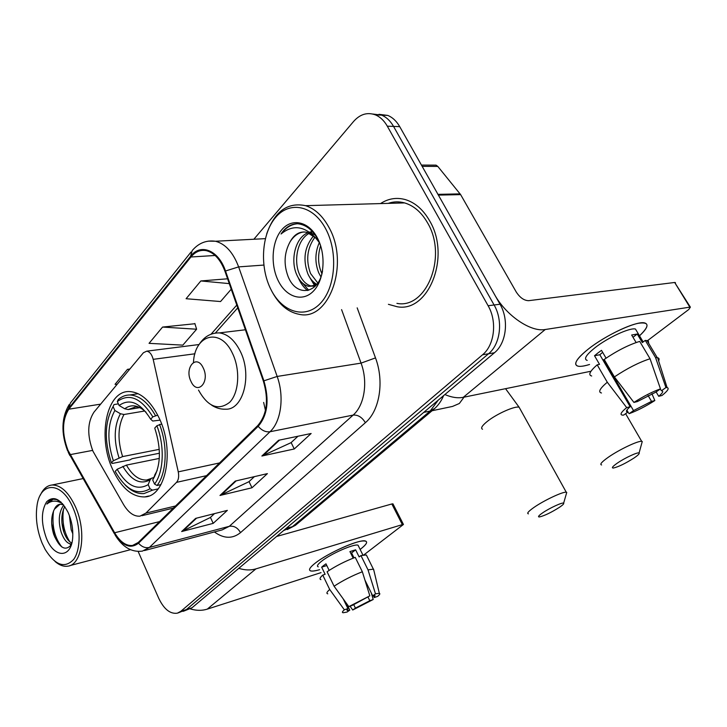 <?xml version="1.0" encoding="UTF-8"?>
<svg xmlns="http://www.w3.org/2000/svg" width="727" height="727" viewBox="0 0 727 727"><rect width="100%" height="100%" fill="white"/><g stroke="black" fill="none" stroke-linecap="round" stroke-linejoin="round"><path stroke-width="1.09" d="M92.974 451.249L123.563 504.565C128.488 512.717 133.959 516.588 139.966 516.17L145.918 513.089L176.507 482.364C178.56 479.993 179.142 476.494 178.26 471.859L153.188 359.338C151.888 354.422 149.735 351.695 146.718 351.168L143.419 352.74L93.956 412.173C87.367 422.369 87.04 435.4 92.974 451.249M112.621 469.388C121.364 487.99 132.087 497.168 144.8 496.914C165.938 496.414 174.998 450.504 159.177 418.107C150.889 401.222 141.056 392.371 129.679 391.571C106.605 390.017 97.2 436.709 112.621 469.388M265.446 410.419L263.647 402.422M183.704 611.153L192.028 607.772L494.415 352.777C506.374 343.262 509.218 319.798 500.031 304.24L399.723 126.643C396.551 121.145 392.58 117.41 387.8 115.429L379.003 114.312M182.995 611.38L186.439 609.544L488.517 353.776C500.485 344.216 503.311 320.625 494.096 304.976L393.552 126.416C390.372 120.891 386.4 117.129 381.611 115.139L372.778 114.03L381.611 115.139C386.4 117.129 390.372 120.891 393.552 126.416L494.096 304.976C503.311 320.625 500.485 344.216 488.517 353.776L186.439 609.544L178.07 612.943M388.409 304.322L397.096 306.721C428.43 313.01 451.231 256.513 429.575 220.726C423.178 209.63 415.099 202.579 405.321 199.589C396.542 197.199 388.273 198.526 380.521 203.587C388.273 198.526 396.542 197.199 405.321 199.589C415.099 202.579 423.178 209.63 429.575 220.726C451.231 256.513 428.43 313.01 397.096 306.721L388.409 304.322M67.984 450.304C61.822 433.646 62.095 419.942 68.774 409.201L190.937 256.995C195.309 251.687 200.434 249.57 206.304 250.661C214.356 252.742 220.59 259.648 224.997 271.389L263.374 381.148C268.854 399.923 266.991 414.708 257.803 425.522L138.239 542.469L132.55 545.459C126.025 546.077 120.055 541.842 114.639 532.755L67.984 450.304M67.675 450.658L114.357 533.209C122.436 546.013 130.496 549.339 138.548 543.178L258.185 426.313C267.618 415.235 269.517 400.068 263.901 380.821L225.506 270.998C218.591 250.106 200.452 243 190.583 256.258L68.492 408.547C61.641 419.561 61.368 433.601 67.675 450.658M194.927 323.724L162.566 327.068L149.053 343.344L182.831 345.134L196.608 329.222L194.845 323.479M138.148 551.457L158.704 598.248C163.993 609.244 170.209 614.215 177.361 613.17L180.796 611.334L482.555 354.776C494.533 345.189 497.341 321.461 488.108 305.731L387.309 126.18C384.129 120.627 380.148 116.847 375.359 114.857C367.317 111.985 360.065 114.184 353.604 121.445L253.868 239.247M195.645 518.378L227.351 510.372L213.193 523.367L181.659 531.546L195.645 518.378M278.595 440.271L311.138 433.492L294.271 448.968L261.874 456.02L278.595 440.271M235.248 481.083L267.4 473.622L251.978 487.781L219.99 495.46L235.248 481.083M129.86 369.025L127.47 369.352L115.048 384.319L117.092 384.374M227.587 278.795L200.843 280.949L186.094 298.724L220.554 301.541L231.231 289.201M251.978 487.781L249.043 481.601M254.395 476.648L248.916 481.719L219.99 495.46M294.271 448.968L291.136 442.579M297.979 436.236L291.018 442.688L261.874 456.02M213.193 523.367L210.439 517.397M214.51 513.616L210.312 517.515L181.659 531.546M162.566 327.068L196.608 329.222M127.47 369.352L129.524 369.425M200.843 280.949L229.278 283.612M360.583 549.094L360.129 549.439L360.583 549.094C368.089 543.142 368.58 540.452 362.046 541.024C352.286 542.069 325.814 554.583 315.018 563.316C327.695 552.993 360.328 538.68 365.508 541.042C367.953 541.96 366.308 544.65 360.583 549.094M319.626 569.686C313.028 571.558 309.666 571.54 309.529 569.623C309.629 568.232 311.456 566.133 315.018 563.316C309.747 567.542 308.284 570.077 310.638 570.913C312.292 571.349 315.282 570.94 319.626 569.686M190.356 608.917C196.335 610.716 201.97 610.789 207.268 609.135L321.043 572.622M238.81 568.332C244.908 570.268 250.606 570.45 255.913 568.887L402.349 524.621L391.835 503.965L276.578 536.481M391.835 503.965L392.943 503.838L403.449 524.467L363.773 554.974M403.449 524.467L402.349 524.621M368.026 597.131L369.789 600.729L355.421 608.099L353.695 604.546M346.606 603.592L349.778 610.126L347.233 610.498L347.906 608.544L343.226 598.912M318.253 566.851C316.545 566.233 317.617 564.388 321.488 561.299C330.712 553.82 354.24 543.496 358.029 545.195L358.747 546.631M320.925 579.628C319.307 579.146 319.916 577.629 322.752 575.084L325.123 574.312L321.661 567.169L323.56 565.579L325.978 563.825L329.149 570.386M364.927 580.055L372.697 595.831L375.495 593.85L368.026 569.877L360.946 555.564L359.138 556.927L355.63 549.821L349.923 551.593L353.158 558.163M327.077 571.767C335.647 566.051 345.043 561.253 355.249 557.373L362.346 571.758L369.834 595.849L352.35 605.364L348.806 606.627L334.084 586.216L327.077 571.767M360.946 555.564L366.344 554.965L367.117 556.509M322.752 575.084L329.704 589.488L344.353 609.817L347.906 608.544M327.777 593.832C326.187 593.432 326.832 591.987 329.704 589.488M334.084 586.216C342.717 580.564 352.132 575.739 362.346 571.758M368.026 569.877L373.378 569.141L373.969 570.831M349.778 610.126L347.088 612.043L343.18 612.752C341.844 612.597 342.244 611.625 344.353 609.817M348.806 606.627L369.834 595.849M375.495 593.85L379.321 593.277C380.357 593.559 379.803 594.586 377.658 596.358L374.251 597.567L373.324 595.686M372.697 595.831L375.041 595.513L374.251 597.567M369.789 600.729L373.196 599.511L371.343 593.078M373.196 599.511L352.731 610.008L355.421 608.099M350.041 606.191L352.731 610.008M353.985 557.836L351.568 552.929L350.678 553.129M352.204 556.228L352.895 555.637M352.749 557.318L353.595 557.055M321.661 567.169L326.805 565.542M351.568 552.929L355.63 549.821M73.263 508.446C62.004 480.711 39.594 480.901 36.868 506.819C35.45 518.705 37.186 530.765 42.057 542.996L45.201 549.494C55.279 565.47 64.785 568.768 73.691 559.39C81.024 549.439 80.906 526.112 73.263 508.446M55.088 561.517C59.432 565.252 63.694 566.796 67.856 566.151C82.015 564.843 86.722 531.728 75.663 507.237C68.792 492.361 60.914 484.945 52.017 485.009C47.01 485.554 43.102 488.962 40.312 495.232M72.818 533.8L71.191 529.81L69.365 515.507M71.564 543.95C67.52 544.005 64.058 540.088 61.168 532.2C57.987 521.05 58.842 512.017 63.74 505.101M71.819 543.005C68.511 541.479 65.803 537.68 63.685 531.601C60.859 521.959 61.222 513.607 64.785 506.537M63.531 504.838L60.123 504.22C57.678 504.529 55.77 506.21 54.38 509.254L59.996 504.229M46.392 538.189C54.361 558.872 71.973 558.554 72.745 536.644C73.1 528.847 71.719 521.168 68.602 513.607L67.974 512.199C60.641 498.786 53.525 495.323 46.628 501.803C41.075 510.99 40.994 523.113 46.392 538.189M54.38 509.254C50.972 516.297 50.763 524.712 53.743 534.49C59.559 548.131 65.421 551.539 71.337 544.714M61.068 502.139L56.633 499.576L53.48 499.231C50.808 499.531 48.609 501.148 46.864 504.075C51.517 500.276 56.761 500.158 62.604 503.729M46.864 504.075L53.089 499.276M61.85 546.995C54.443 537.535 51.681 525.503 53.544 510.899M69.81 541.797C63.958 532.473 61.859 521.595 63.513 509.154M54.661 536.926L51.69 523.458M71.037 545.195L69.81 543.805M64.094 532.755L61.913 522.795M559.554 507.255C562.825 505.02 564.188 503.657 563.643 503.166C562.589 502.066 549.476 508.109 542.578 512.889C538.643 515.634 537.571 516.988 539.37 516.961C544.478 515.761 551.202 512.526 559.554 507.255M528.393 513.853C526.621 513.426 528.465 511.299 533.936 507.446C543.941 500.421 563.098 491.425 566.269 492.234L566.751 492.397L566.251 494.142M158.159 488.871L152.506 490.143L150.026 488.744C137.603 495.923 125.989 490.143 115.193 471.396L117.138 469.269C126.798 485.772 137.149 490.889 148.181 484.636L150.171 479.775L151.507 478.23L153.661 477.594M159.295 458.419L126.416 465.107L117.138 469.269M159.431 453.23L132.05 458.701L129.869 459.927L112.258 463.462L111.422 462.863C104.115 440.68 104.679 421.905 113.085 406.547L114.012 404.566L118.374 403.867M155.442 415.544C147.908 402.349 139.402 395.497 129.915 394.979C125.607 394.943 121.718 396.469 118.247 399.559L117.329 401.54C129.252 392.853 141.083 397.96 152.815 416.862L157.732 415.144M161.621 424.032L156.878 425.74C164.875 446.151 163.711 472.168 154.551 484.073L157.05 485.491C166.719 473.123 167.964 445.769 159.513 424.414M157.05 485.491L160.967 484.618M125.235 485.054C131.351 491.243 137.63 494.078 144.064 493.56L152.506 490.143M152.815 416.862L150.689 419.225C140.275 402.613 129.751 398.032 119.11 405.493L117.329 401.54M154.551 484.073L152.697 479.956C160.849 466.352 161.53 449.059 154.742 428.085L156.878 425.74M148.181 484.636L150.026 488.744M119.11 405.493L124.708 408.774L128.252 409.546L139.866 407.629M160.076 420.142L152.734 421.042L150.689 419.225M155.333 474.077L152.697 479.956M113.085 406.547L114.857 410.482C107.451 424.214 106.951 440.962 113.348 460.727L111.422 462.863M144.746 411L123.963 414.499L120.428 413.736L114.857 410.482M113.348 460.727L122.609 456.583L159.277 449.35M634.071 457.983C638.061 455.247 639.733 453.584 639.078 452.994C637.879 451.876 624.856 457.919 617.387 463.081C612.607 466.425 611.271 468.07 613.388 468.034C618.523 466.834 625.42 463.481 634.071 457.983M601.602 464.953C599.493 464.453 601.774 461.854 608.435 457.156C619.25 449.595 638.233 440.589 641.696 441.353L642.259 441.525L641.696 443.561M203.215 367.926C196.644 353.395 184.013 367.726 190.992 381.411C197.317 395.915 210.312 381.966 203.215 367.926M589.561 364.481C580.873 367.135 576.257 366.971 575.693 363.982C575.648 360.792 579.846 355.83 588.288 349.096C602.274 337.964 626.002 325.696 638.088 323.333C649.475 321.616 649.938 325.778 639.496 335.81C647.312 328.54 649.02 324.242 644.622 322.915C636.997 320.625 605.727 335.102 588.288 349.096C576.402 358.802 572.985 364.5 578.047 366.19C580.5 366.681 584.335 366.117 589.561 364.481M438.39 195.1L494.496 294.453C505.983 315.473 530.746 332.348 545.241 329.513L689.841 307.148L674.674 282.476L528.72 300.669C524.14 300.615 519.969 297.716 516.215 291.963L460.636 194.618L438.39 195.1L437.881 194.354M444.879 394.552C451.685 397.469 457.819 398.387 463.281 397.315L590.978 371.233M674.674 282.476L690.368 307.139L688.769 309.493L647.203 340.89M690.368 307.139L689.841 307.148M675.21 282.485L675.492 282.948M434.083 165.129L436.036 165.138L437.808 166.419L460.636 194.618M648.084 395.533L651.528 401.386L633.517 410.591L603.783 359.665L602.874 359.956M626.874 410.101L627.983 412L627.474 411.991C625.52 411.691 626.42 409.937 630.173 406.729L599.83 354.74L602.656 352.341M587.198 360.41C583.517 359.156 586.026 355.003 594.731 347.933C607.408 337.801 629.909 327.395 635.453 329.04L637.061 331.73M591.669 375.995C587.979 375.014 589.815 371.288 597.176 364.827L599.53 364.363L594.513 355.739L597.739 353.095L601.493 350.332L606.064 358.157M660.325 388.963L661.406 390.781L665.941 387.555L655.572 357.629L645.267 340.381L642.341 342.59L637.234 334.038L631.654 335.011L636.125 342.526M604.201 359.447C616.923 350.787 628.764 344.771 639.705 341.399L650.056 358.756L660.47 388.863L655.918 392.098L637.397 401.558L633.926 402.422L614.397 376.913L604.201 359.447M645.267 340.381L648.357 341.063L648.693 343.371M597.176 364.827L607.29 382.22L626.683 407.602L630.173 406.729M601.483 392.98C597.876 392.153 599.811 388.572 607.29 382.22M614.397 376.913C627.247 368.335 639.133 362.282 650.056 358.756M655.572 357.629L657.626 357.739C659.162 358.129 659.498 359.174 658.626 360.892M627.983 412L623.648 415.081L622.621 415.135C619.595 414.844 620.949 412.336 626.683 407.602M633.926 402.422C643.513 396.279 652.355 391.762 660.47 388.863M665.941 387.555L667.095 387.591C669.476 388.236 667.786 390.872 662.006 395.488L658.717 396.297L656.136 391.953M661.406 390.781L661.697 390.79C663.706 391.126 662.715 392.971 658.717 396.297M651.528 401.386L654.836 400.559L651.928 393.725M654.836 400.559C645.621 406.411 637.07 410.782 629.191 413.654L633.517 410.591M626.547 410.719L627.083 411.318M627.81 412.127L629.191 413.654M603.037 360.238L603.783 359.665M594.513 355.739L599.83 354.74M632.999 337.283L637.234 334.038M325.732 228.887C313.31 205.178 289.537 200.588 275.569 217.491C261.42 234.058 259.503 267.145 270.953 289.546C282.185 312.174 304.94 319.48 320.098 303.641C335.438 288.174 338.382 252.36 325.732 228.887M271.544 290.718C278.705 304.413 288.028 312.301 299.488 314.373C329.067 321.225 349.851 263.883 328.904 227.315C322.67 215.919 314.9 208.704 305.585 205.668C287.583 201.988 274.624 211.384 266.709 233.858M396.924 303.368C426.385 309.402 447.823 256.386 427.521 222.798C421.496 212.32 413.863 205.696 404.621 202.915C399.023 201.361 393.543 201.515 388.173 203.369M320.907 276.851L318.753 272.879C314.764 262.72 314.955 252.605 319.326 242.518M321.925 273.661L321.452 272.661C317.935 264.055 317.663 255.077 320.634 245.726M316.854 284.321C313.037 282.258 310.029 278.741 307.83 273.77C302.641 259.357 304.558 246.726 313.573 235.875M317.808 282.994L310.574 273.543C305.658 260.175 307.112 248.052 314.945 237.175M316.263 285.048L308.63 286.365C303.595 285.048 299.624 281.158 296.716 274.679C290.173 260.311 295.126 237.665 308.084 232.658M315.191 286.211L311.429 286.111C306.394 284.802 302.423 280.913 299.515 274.452C293.317 260.72 297.398 239.265 309.457 233.203M309.602 232.104L312.383 231.531M310.502 232.685L312.701 231.886M320.598 245.626L318.026 239.646C312.71 229.95 305.931 224.652 297.697 223.752C291.036 223.834 285.475 227.242 281.04 233.994C292.654 224.443 304.222 225.788 315.736 238.029L307.157 232.376C300.06 230.904 294.362 234.067 290.064 241.855C293.844 235.884 298.488 232.576 303.986 231.94M315.736 238.029L319.526 242.818M310.293 232.613L315.254 235.085M278.477 281.213C286.583 297.425 302.886 302.359 313.555 290.973C324.342 279.84 326.314 254.65 317.445 238.065C308.739 221.299 291.918 217.746 281.867 229.668C271.671 241.355 270.217 265.164 278.477 281.213M290.064 241.855C284.193 252.714 283.53 264.237 288.074 276.442C296.207 297.543 318.671 294.244 322.552 270.953M281.04 233.994C285.747 227.696 291.2 224.289 297.398 223.752M308.73 290.246L302.468 283.048M315.772 285.32L313.228 281.731M307.557 290.546C303.659 287.401 300.578 283.166 298.315 277.823M314.718 285.82L308.984 276.096M145.918 513.089L175.543 505.983M176.507 482.364L206.532 475.667M178.26 471.859L219.536 462.945M153.188 359.338L194.954 353.785M192.028 607.772L180.796 611.334M399.723 126.643L387.309 126.18M500.031 304.24L488.108 305.731M494.415 352.777L482.555 354.776M283.548 530.601L292.445 526.666L286.129 528.42M297.07 523.94L292.445 526.666L430.157 411.037L423.723 412.391M434.91 408.329L430.157 411.037L438.263 400.123M68.774 409.201L100.644 404.139M114.312 533.609L69.892 455.111M258.185 426.313C261.765 430.484 265.709 432.301 270.008 431.747L149.353 547.458C145.273 548.258 141.674 546.831 138.548 543.178M263.901 380.821L277.16 376.45C284.521 396.651 281.131 421.596 270.008 431.747L353.131 415.09C364.445 405.402 368.171 381.975 361.055 363.118L341.59 309.62M144.5 550.548L222.162 529.901L229.314 526.303L149.353 547.458L142.401 551.111C131.751 552.502 122.709 547.231 115.257 535.272L114.357 533.209M225.506 270.998L238.629 266.891L277.16 376.45L361.055 363.118L375.495 357.902C384.447 381.457 379.63 410.764 365.372 422.705L240.51 532.637C232.567 539.016 223.861 538.798 214.401 531.964M208.304 241.128L215.483 241.246C225.452 243.89 233.167 252.442 238.629 266.891L263.801 265.073M190.583 256.258L192.21 250.551C198.589 243.082 206.35 239.983 215.483 241.246L265.337 238.647M191.037 252.024L70.374 403.031L68.492 408.547M357.175 307.857L375.495 357.902M240.51 532.637C237.729 527.729 234.003 525.621 229.314 526.303L353.131 415.09C358.011 414.717 362.082 417.262 365.372 422.705M190.937 256.995L215.147 255.477M236.784 305.086L211.039 334.211M70.137 454.639L92.602 450.395M114.639 532.755L159.567 521.604M236.166 480.874L221.072 495.078M196.544 518.151L182.731 531.146M279.522 440.08L262.965 455.656M255.913 568.887L207.268 609.135M520.032 408.874L519.16 407.302C515.498 405.502 496.541 413.89 487.163 421.515C482.028 425.695 480.483 428.267 482.519 429.23M464.026 397.169L459.337 403.494L452.53 406.429L432.102 410.728M126.416 465.107C132.296 475.285 139.011 480.256 146.563 480.038L148.572 479.684M146.045 412.236C138.412 405.039 131.296 403.885 124.708 408.774M154.687 475.085L157.186 470.469M122.854 466.389C131.387 480.629 140.493 485.091 150.171 479.775M140.293 407.811L136.058 406.747L128.252 409.546M120.428 413.736C114.012 425.831 113.548 440.535 119.046 457.846M123.963 414.499C117.856 426.049 117.401 440.08 122.609 456.583M198.498 390.081C207.949 406.929 218.345 411 229.677 402.295C239.074 392.853 240.492 369.543 232.44 353.286C220.517 327.168 194.672 334.393 193.473 362.364M211.73 405.248C216.128 408.056 220.708 409.365 225.452 409.192C243.272 410.392 252.614 374.823 240.01 350.777C234.403 339.909 227.506 333.947 219.327 332.902C211.084 332.775 204.46 336.465 199.462 343.98M545.241 329.513L463.281 397.315M437.963 194.354L460.136 193.882M437.808 166.419L422.16 166.365M148.708 496.023L144.8 496.914M141.929 515.697L173.353 508.118M146.718 351.168L199.071 344.534M387.8 115.429L375.359 114.857M443.606 395.624C441.198 401.386 437.727 406.111 433.192 409.81L295.471 525.285L287.256 529.583M68.211 452.23L69.865 455.547M67.62 450.867C60.941 433.138 61.441 417.734 69.11 404.657M132.55 545.459L134.304 545.005M237.747 307.839L215.374 333.057M347.233 610.498L346.852 609.726M362.946 555.11L358.029 545.195M373.378 569.141L366.344 554.965M379.321 593.277L373.578 569.196M82.996 478.602L52.017 485.009M130.469 549.694L69.628 565.679M563.643 503.166L566.751 492.397M505.547 388.681L519.16 407.302L566.269 492.234M149.262 479.447L146.563 480.038L151.143 478.484M138.157 393.698L129.915 394.979M639.078 452.994L642.259 441.525M625.611 413.69L641.696 441.353M245.408 329.767L219.327 332.902M436.036 165.138L421.424 165.074M627.474 411.991L626.629 410.537M643.168 341.963L635.453 329.04M657.244 357.666L646.948 340.472M667.095 387.591L657.626 357.739M404.621 202.915L305.585 205.668M311.429 286.111L308.63 286.365"/></g></svg>
